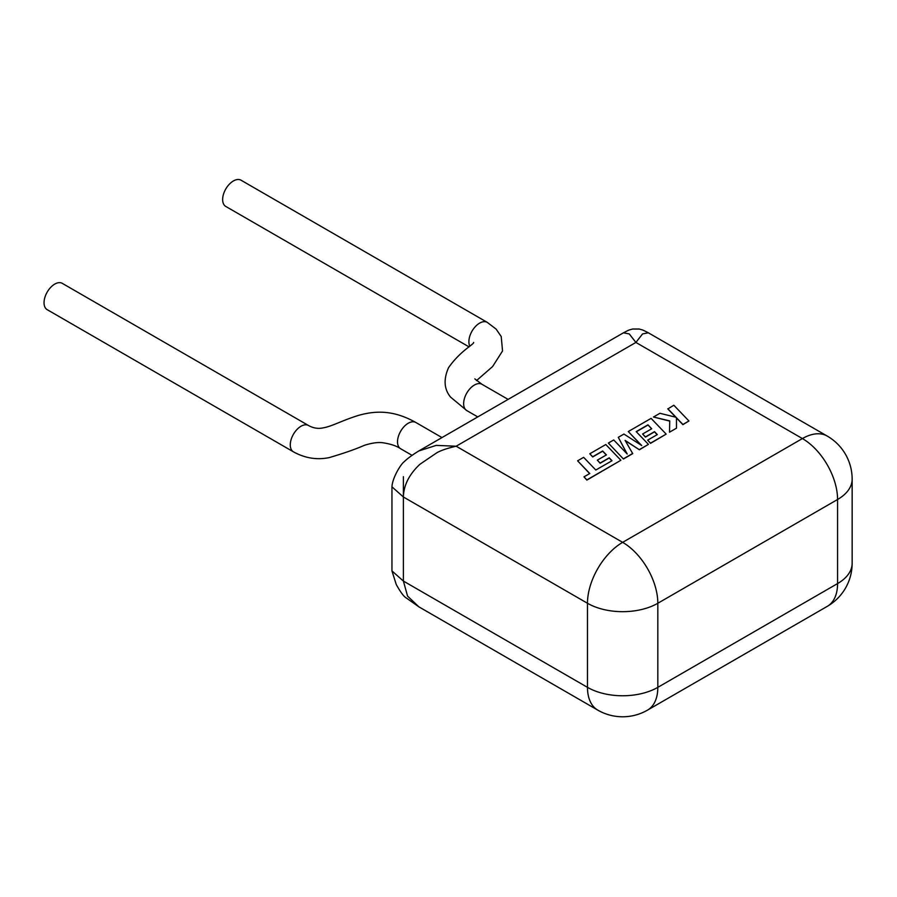 <?xml version="1.0" encoding="UTF-8"?>
<svg xmlns="http://www.w3.org/2000/svg" width="897" height="897" viewBox="0 0 897 897"><rect width="100%" height="100%" fill="white"/><g stroke="black" fill="none" stroke-linecap="round" stroke-linejoin="round"><path stroke-width="1.35" d="M577.601 460.811L589.778 473.515L583.969 476.856L586.885 479.895L620.881 460.273L605.8 444.531L589.8 453.77L592.682 456.752L602.649 451L606.417 454.902L597.324 460.15L600.127 463.054L609.209 457.806L612.001 460.744L595.799 470.028L583.633 457.324L577.601 460.811L589.643 473.582M583.969 476.856L586.885 480.097L620.881 460.273M589.8 453.77L592.682 456.954L602.649 451.202L606.282 454.981M597.324 460.15L600.127 463.256L609.209 458.008L611.877 460.811M647.948 424.842L651.715 428.755L642.622 434.002L645.425 436.906L654.507 431.659L657.299 434.597L647.656 440.158L650.538 443.152L666.179 434.114L651.099 418.372L628.292 431.547L641.725 445.551L623.931 434.058L618.291 437.321L627.227 454.028L613.727 439.956L608.345 443.062L623.437 459.006L632.721 453.635L625.097 440.371L639.415 449.778L648.43 444.374L636.208 431.625L647.948 424.842L651.581 428.822M623.437 458.804L632.721 453.433M625.287 440.696L639.415 449.778M639.415 449.576L648.43 444.374M636.332 431.76L647.948 425.055M642.622 434.002L645.425 437.108L654.507 431.861L657.176 434.664M647.656 440.158L650.538 443.353L666.179 434.114M628.292 431.547L641.22 445.226M618.291 437.321L626.981 453.77M608.345 443.062L623.437 459.006M667.817 408.718L676.024 417.262L659.912 413.293L653.465 417.015L669.734 420.895L669.521 432.197L676.495 428.172L676.461 417.755L682.897 424.472L688.93 420.985L673.838 405.242L667.817 408.931L675.766 417.206M688.93 420.985L682.897 424.673L676.461 417.957M653.465 417.015L669.723 421.097M669.521 432.197L676.495 428.172M293.409 451.819A15.171 8.723 119.8 0 1 291.088 439.676A15.171 8.723 119.8 0 1 300.955 426.277A15.171 8.723 119.8 0 1 308.49 425.492A15.171 8.723 119.8 0 0 308.49 425.492L62.274 283.351A15.171 8.723 119.8 0 0 54.728 284.114A15.171 8.723 119.8 0 0 44.85 297.512A15.171 8.723 119.8 0 0 47.171 309.656L293.409 451.819A15.171 8.723 119.8 0 0 293.431 451.841C305.081 458.221 317.022 460.139 329.266 457.593C344.033 453.232 355.694 449.162 364.249 445.372C371.291 443.118 377.2 442.21 381.987 442.636C390.363 443.824 396.597 445.876 400.667 448.769A15.171 8.757 120 0 0 400.667 448.769L412.048 455.34M469.075 346.904L225.809 206.456A15.171 8.791 -59.8 0 1 223.465 194.29A15.171 8.791 -59.8 0 1 233.422 180.947A15.171 8.791 -59.8 0 1 241.035 180.207L487.273 322.371A15.171 8.791 -59.8 0 1 487.295 322.393L496.108 329.098L501.221 336.543L502.544 350.951L492.61 366.548L476.52 380.586M827.281 436.099A49.75 28.726 120 0 0 802.4 438.566L635.906 342.441L629.257 333.931L623.471 332.798L418.843 450.933L436.211 445.394L456.158 446.213L622.653 542.349L802.4 438.566A49.75 28.726 -120 0 1 837.574 499.494L657.826 603.266L657.826 687.349L837.574 583.577L837.574 499.494A49.75 28.726 180 0 0 852.15 479.177A49.75 49.75 0 0 0 827.281 436.099L648.34 332.798L642.555 333.931L635.906 342.441L456.158 446.213C447.39 448.242 440.965 450.417 436.884 452.727L419.908 464.298C409.2 474.322 403.695 485.221 403.392 496.994L403.392 581.065L407.552 596.09L418.843 606.821L406.464 598.086C403.964 596.808 400.555 592.278 396.25 584.496L391.955 570.918L403.392 581.065L587.479 687.349L587.479 603.266L403.392 496.994L403.392 476.677M308.49 425.492C313.333 428.205 318.289 428.979 323.38 427.813C332.137 426.322 342.183 420.39 358.643 415.356C378.029 409.839 395.599 411.129 415.827 422.476A15.171 8.757 120 0 0 415.827 422.476A15.171 8.757 120 0 0 408.247 423.227A15.171 8.757 120 0 0 398.335 436.604A15.171 8.757 120 0 0 400.667 448.758M473.594 342.407C474.558 344.022 460.464 350.626 448.567 367.647C443.365 379.341 444.049 389.163 450.597 397.136L466.788 410.579A15.171 8.757 -60 0 1 466.788 410.579A15.171 8.757 -60 0 1 463.648 403.639A15.171 8.757 -60 0 1 474.378 385.048A15.171 8.757 -60 0 1 481.969 384.297A15.171 8.757 -60 0 1 481.981 384.308L508.117 399.389M469.849 346.231A15.171 8.791 -59.8 0 1 479.66 323.111A15.171 8.791 -59.8 0 1 487.273 322.371M403.392 496.994L391.955 486.836L391.955 570.918M852.15 563.26A49.75 49.75 0 0 1 827.281 606.35A49.75 28.726 -120 0 0 837.574 583.577A49.75 28.726 0 0 0 852.15 563.26L852.15 479.177M418.843 606.821L597.772 710.121A49.75 28.726 120 0 1 587.479 687.349A49.75 28.726 0 0 0 657.826 687.349A49.75 28.726 -120 0 1 647.522 710.121L827.281 606.35M657.826 603.266A49.75 28.726 180 0 1 587.479 603.266A49.75 28.726 120 0 1 622.653 542.349A49.75 28.726 -120 0 1 657.826 603.266M597.772 710.121A49.75 49.75 0 0 0 647.522 710.121M648.34 332.798C641.826 329.412 643.183 330.208 639.225 329.031L632.587 329.031C628.651 330.197 629.986 329.423 623.471 332.798M418.843 450.933C412.362 454.902 407.406 458.558 403.975 461.91C400.712 464.343 392.426 477.742 391.955 486.836M466.799 410.579L477.765 416.914M481.981 384.308L474.849 378.882M415.838 422.476L441.986 437.579"/></g></svg>

